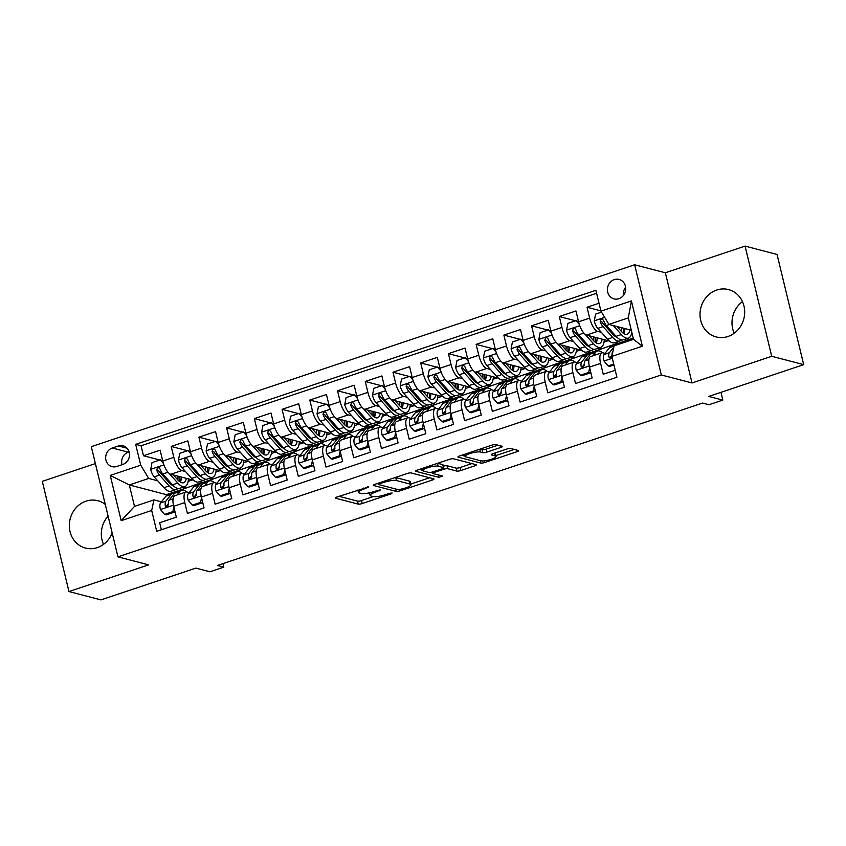 <?xml version="1.0" encoding="UTF-8"?>
<svg xmlns="http://www.w3.org/2000/svg" width="846" height="846" viewBox="0 0 846 846"><rect width="100%" height="100%" fill="white"/><g stroke="black" fill="none" stroke-linecap="round" stroke-linejoin="round"><path stroke-width="1.27" d="M368.782 486.884L337.089 496.972A3.077 0.666 166.4 0 0 335.344 498.03A3.077 0.666 166.4 0 0 335.619 498.209L358.228 504.11A3.077 0.666 166.4 0 0 362.204 503.529L391.116 493.853L392.142 492.985L389.35 493.387L385.617 494.646A9.856 2.115 166.4 0 1 372.885 496.507L371.003 496.02A9.856 2.115 166.4 0 1 370.136 495.418A9.856 2.115 166.4 0 1 375.687 492.055L380.457 489.94L373.932 491.6A9.856 2.115 166.4 0 1 361.21 493.461L359.328 492.975A9.856 2.115 166.4 0 1 358.45 492.372A9.856 2.115 166.4 0 1 364.013 489.009L368.782 486.884M716.731 290.03A24.471 22.186 -75.4 0 0 700.012 314.109A24.471 22.186 -75.4 0 0 716.171 336.93A24.471 22.186 -75.4 0 0 727.962 336.486A24.471 22.186 -75.4 0 0 744.692 312.407A24.471 22.186 -75.4 0 0 728.533 289.586A24.471 22.186 -75.4 0 0 716.731 290.03M734.212 333.229A24.471 22.186 104.6 0 1 742.46 301.641M105.264 504.396A24.471 22.186 -75.4 0 0 97.85 500.716A24.471 22.186 -75.4 0 0 86.049 501.16A24.471 22.186 -75.4 0 0 69.33 525.239A24.471 22.186 -75.4 0 0 85.488 548.071A24.471 22.186 -75.4 0 0 97.29 547.616A24.471 22.186 -75.4 0 0 112.169 532.969M103.54 544.359A24.471 22.186 104.6 0 1 108.098 516.113M614.27 279.635A10.036 9.105 -75.4 0 0 607.417 289.512A10.036 9.105 -75.4 0 0 614.048 298.881A10.036 9.105 -75.4 0 0 618.881 298.691A10.036 9.105 -75.4 0 0 625.744 288.814A10.036 9.105 -75.4 0 0 619.113 279.455A10.036 9.105 -75.4 0 0 614.27 279.635M625.638 287.185A10.036 9.105 -75.4 0 0 623.513 295.328M500.631 447.502A3.077 0.666 166.4 0 0 502.376 446.445A3.077 0.666 166.4 0 0 502.101 446.254L495.756 444.605A3.077 0.666 166.4 0 0 491.78 445.186L459.674 455.931A3.077 0.666 166.4 0 0 457.929 456.988A3.077 0.666 166.4 0 0 458.204 457.178L480.814 463.079A3.077 0.666 166.4 0 0 484.79 462.487L516.895 451.743A3.077 0.666 166.4 0 0 518.63 450.685A3.077 0.666 166.4 0 0 518.365 450.506L510.698 448.507A3.077 0.666 166.4 0 0 506.722 449.089L492.985 453.689A3.077 0.666 166.4 0 0 491.24 454.736A3.077 0.666 166.4 0 0 491.515 454.926L495.312 455.92A8.238 1.766 166.4 0 1 496.042 456.417A8.238 1.766 166.4 0 1 489.961 459.674A8.238 1.766 166.4 0 1 480.761 460.795L465.882 456.903A8.238 1.766 166.4 0 1 465.152 456.406A8.238 1.766 166.4 0 1 471.233 453.149A8.238 1.766 166.4 0 1 480.433 452.028L482.918 452.684A3.077 0.666 166.4 0 0 486.894 452.102L500.631 447.502L500.219 445.768M95.387 463.587L42.3 481.363L68.96 591.544L100.938 599.899L195.891 568.11L209.967 571.79L223.82 567.148L217.433 565.477L702.571 403.066L708.959 404.737L722.822 400.095L720.951 392.343M771.711 356.282L745.062 246.101L665.358 272.782L692.017 382.963L771.711 356.282L803.7 364.637L708.747 396.425L722.822 400.095M692.017 382.963L661.308 374.958L117.954 556.848L91.294 446.667L634.648 264.766L661.308 374.958M68.96 591.544L148.653 564.864L117.954 556.848M411.135 472.935A3.077 0.666 166.4 0 0 407.148 473.517L375.042 484.261A3.077 0.666 166.4 0 0 373.308 485.318A3.077 0.666 166.4 0 0 373.583 485.509L396.182 491.41A3.077 0.666 166.4 0 0 400.158 490.817L432.274 480.073A3.077 0.666 166.4 0 0 434.009 479.016A3.077 0.666 166.4 0 0 433.734 478.836L411.135 472.935M417.353 470.101L449.469 459.346A3.077 0.666 166.4 0 1 453.445 458.765L476.044 464.666A3.077 0.666 166.4 0 1 476.319 464.856A3.077 0.666 166.4 0 1 474.585 465.903L460.837 470.503A3.077 0.666 166.4 0 1 456.861 471.095L447.693 468.695A3.077 0.666 166.4 0 0 443.716 469.276L434.601 472.332A3.077 0.666 166.4 0 0 432.866 473.39A3.077 0.666 166.4 0 0 433.141 473.57L442.68 476.065L438.873 477.334L415.894 471.338A3.077 0.666 166.4 0 1 415.619 471.148A3.077 0.666 166.4 0 1 417.353 470.101M745.062 246.101L777.04 254.456L803.7 364.637M599.01 303.238L587.029 307.246L600.85 310.852M601.316 332.319L597.657 331.368A12.553 4.547 -108.5 0 1 589.662 318.117L578.569 321.829L575.946 310.958L559.312 316.531L575.65 320.793M573.588 341.604L569.94 340.652A12.553 4.547 -108.5 0 1 561.934 327.402L550.852 331.114L548.219 320.243L531.584 325.816L547.922 330.077M545.871 350.879L542.212 349.927A12.553 4.547 -108.5 0 1 534.217 336.676L523.124 340.388L520.502 329.528L503.867 335.09L520.205 339.352M518.143 360.163L514.495 359.212A12.553 4.547 -108.5 0 1 506.49 345.961L495.407 349.673L492.774 338.802L476.139 344.375L492.478 348.637M490.426 369.448L486.767 368.486A12.553 4.547 -108.5 0 1 478.773 355.246L467.679 358.958L465.057 348.087L448.422 353.649L464.761 357.921M462.699 378.722L459.05 377.771A12.553 4.547 -108.5 0 1 451.045 364.52L439.962 368.232L437.329 357.361L420.695 362.934L437.033 367.196M434.981 388.007L431.323 387.056A12.553 4.547 -108.5 0 1 423.328 373.805L412.235 377.517L409.612 366.646L392.978 372.219L409.316 376.481M407.254 397.282L403.605 396.33A12.553 4.547 -108.5 0 1 395.6 383.079L384.518 386.791L381.884 375.931L365.25 381.493L381.588 385.755M379.537 406.566L375.878 405.615A12.553 4.547 -108.5 0 1 367.883 392.364L356.79 396.076L354.167 385.205L337.533 390.778L353.871 395.04M351.809 415.841L348.161 414.889A12.553 4.547 -108.5 0 1 340.166 401.649L329.073 405.361L326.44 394.49L309.805 400.052L326.144 404.325M324.092 425.126L320.433 424.174A12.553 4.547 -108.5 0 1 312.438 410.923L301.345 414.635L298.723 403.764L282.088 409.337L298.427 413.599M296.364 434.41L292.716 433.448A12.553 4.547 -108.5 0 1 284.721 420.208L273.628 423.92L270.995 413.049L254.36 418.611L270.699 422.884M268.647 443.685L264.988 442.733A12.553 4.547 -108.5 0 1 256.994 429.482L245.9 433.194L243.278 422.334L226.643 427.896L242.982 432.158M240.92 452.97L237.271 452.018A12.553 4.547 -108.5 0 1 229.277 438.767L218.183 442.479L215.55 431.608L198.916 437.181L215.254 441.443M213.203 462.244L209.554 461.292A12.553 4.547 -108.5 0 1 201.549 448.052L190.456 451.764L187.833 440.893L171.199 446.455L173.832 457.326A12.553 4.547 71.5 0 0 181.827 470.577L185.475 471.529M187.537 450.728L171.199 446.455M161.385 529.755L159.683 522.743L176.317 517.17L173.694 506.31A12.553 4.547 71.5 0 1 174.826 495.745L185.909 492.034A12.553 4.547 71.5 0 0 184.777 502.598L187.41 513.459L204.045 507.896L201.411 497.025A12.553 4.547 71.5 0 1 202.543 486.461L213.636 482.749A12.553 4.547 -108.5 0 1 214.736 482.738L216.883 483.299M213.636 482.749A12.553 4.547 -108.5 0 0 212.505 493.313L215.127 504.184L231.762 498.611L229.129 487.74A12.553 4.547 71.5 0 1 230.271 477.176L241.353 473.464A12.553 4.547 -108.5 0 1 242.464 473.453L244.6 474.014M241.353 473.464A12.553 4.547 -108.5 0 0 240.222 484.028L242.855 494.899L259.489 489.337L256.856 478.466A12.553 4.547 71.5 0 1 257.988 467.901L269.081 464.19A12.553 4.547 -108.5 0 1 270.181 464.179L272.327 464.74M269.081 464.19A12.553 4.547 -108.5 0 0 267.949 474.754L270.572 485.625L287.206 480.052L284.573 469.181A12.553 4.547 71.5 0 1 285.715 458.617L296.798 454.905A12.553 4.547 -108.5 0 1 297.898 454.894L300.044 455.455M296.798 454.905A12.553 4.547 -108.5 0 0 295.666 465.469L298.3 476.34L314.934 470.767L312.301 459.907A12.553 4.547 71.5 0 1 313.432 449.342L324.526 445.631A12.553 4.547 -108.5 0 1 325.625 445.609L327.772 446.17M324.526 445.631A12.553 4.547 -108.5 0 0 323.394 456.195L326.017 467.055L342.651 461.493L340.018 450.622A12.553 4.547 71.5 0 1 341.16 440.057L352.243 436.346A12.553 4.547 -108.5 0 1 353.342 436.335L355.489 436.896M352.243 436.346A12.553 4.547 -108.5 0 0 351.111 446.91L353.744 457.781L370.379 452.208L367.746 441.337A12.553 4.547 71.5 0 1 368.877 430.783L379.97 427.061A12.553 4.547 -108.5 0 1 381.07 427.05L383.217 427.611M379.97 427.061A12.553 4.547 -108.5 0 0 378.839 437.625L381.461 448.496L398.096 442.934L395.463 432.063A12.553 4.547 71.5 0 1 396.605 421.498L407.687 417.787A12.553 4.547 -108.5 0 1 408.787 417.776L410.934 418.336M407.687 417.787A12.553 4.547 -108.5 0 0 406.556 428.351L409.189 439.222L425.824 433.649L423.19 422.778A12.553 4.547 71.5 0 1 424.322 412.214L435.415 408.502A12.553 4.547 -108.5 0 1 436.515 408.491L438.662 409.052M435.415 408.502A12.553 4.547 -108.5 0 0 434.273 419.066L436.906 429.937L453.541 424.364L450.907 413.504A12.553 4.547 71.5 0 1 452.05 402.939L463.132 399.227A12.553 4.547 -108.5 0 1 464.232 399.206L466.379 399.767M463.132 399.227A12.553 4.547 -108.5 0 0 462.001 409.792L464.634 420.652L481.268 415.09L478.635 404.219A12.553 4.547 71.5 0 1 479.767 393.654L490.86 389.943A12.553 4.547 -108.5 0 1 491.96 389.932L494.106 390.492M490.86 389.943A12.553 4.547 -108.5 0 0 489.718 400.507L492.351 411.378L508.985 405.805L506.352 394.934A12.553 4.547 71.5 0 1 507.494 384.38L518.577 380.668A12.553 4.547 -108.5 0 1 519.677 380.647L521.823 381.208M518.577 380.668A12.553 4.547 -108.5 0 0 517.445 391.222L520.079 402.093L536.713 396.531L534.08 385.66A12.553 4.547 71.5 0 1 535.211 375.095L546.305 371.383A12.553 4.547 -108.5 0 1 547.404 371.373L549.551 371.933M546.305 371.383A12.553 4.547 -108.5 0 0 545.162 381.948L547.796 392.819L564.43 387.246L561.797 376.375A12.553 4.547 71.5 0 1 562.939 365.81L574.022 362.099A12.553 4.547 -108.5 0 1 575.121 362.088L577.268 362.648M574.022 362.099A12.553 4.547 -108.5 0 0 572.89 372.663L575.523 383.534L592.147 377.972L589.525 367.101A12.553 4.547 71.5 0 1 590.656 356.536L601.749 352.824A12.553 4.547 -108.5 0 1 602.849 352.814L604.996 353.364M578.569 321.829A12.553 4.547 71.5 0 0 586.574 335.079L609.353 341.023M615.179 342.545L618.299 343.36L633.199 338.051M614.217 335.693L615.613 336.052M626.273 338.834L629.392 339.648M550.852 331.114A12.553 4.547 71.5 0 0 558.846 344.364L581.636 350.307M587.462 351.83L590.582 352.645L617.76 343.222M586.49 344.967L587.885 345.337M598.545 348.118L601.665 348.933M523.124 340.388A12.553 4.547 71.5 0 0 531.129 353.639L553.908 359.592M559.735 361.105L562.854 361.919L590.043 352.507M558.772 354.252L560.168 354.611M570.828 357.393L573.948 358.207M495.407 349.673A12.553 4.547 71.5 0 0 503.402 362.923L526.191 368.867M532.018 370.389L535.137 371.204L562.315 361.781M531.045 363.526L532.441 363.896M543.1 366.678L546.22 367.492M467.679 358.958A12.553 4.547 71.5 0 0 475.685 372.198L498.463 378.151M504.29 379.674L507.41 380.489L534.598 371.066M503.328 372.811L504.724 373.171M515.383 375.962L518.503 376.777M439.962 368.232A12.553 4.547 71.5 0 0 447.957 381.483L470.746 387.426M476.573 388.949L479.693 389.763L506.87 380.34M475.6 382.096L476.996 382.455M487.656 385.237L490.775 386.051M412.235 377.517A12.553 4.547 71.5 0 0 420.24 390.767L443.018 396.711M448.845 398.233L451.965 399.048L479.153 389.625M447.883 391.37L449.279 391.74M459.938 394.522L463.058 395.336M384.518 386.791A12.553 4.547 71.5 0 0 392.512 400.042L415.301 405.995M421.128 407.508L424.248 408.322L451.426 398.9M420.155 400.655L421.551 401.015M432.211 403.796L435.33 404.61M356.79 396.076A12.553 4.547 71.5 0 0 364.795 409.327L387.574 415.27M393.401 416.792L396.52 417.607L423.709 408.184M392.438 409.929L393.834 410.299M404.494 413.081L407.613 413.895M329.073 405.361A12.553 4.547 71.5 0 0 337.068 418.601L359.857 424.555M365.684 426.077L368.803 426.892L395.981 417.469M364.711 419.214L366.117 419.574M376.766 422.365L379.886 423.18M301.345 414.635A12.553 4.547 71.5 0 0 309.35 427.886L332.129 433.829M337.956 435.352L341.075 436.166L368.264 426.744M336.994 428.488L338.389 428.859M349.049 431.64L352.169 432.454M273.628 423.92A12.553 4.547 71.5 0 0 281.623 437.171L304.412 443.114M310.239 444.636L313.358 445.451L340.536 436.028M309.266 437.773L310.672 438.143M321.321 440.925L324.441 441.739M245.9 433.194A12.553 4.547 71.5 0 0 253.906 446.445L276.684 452.399M282.511 453.911L285.631 454.725L312.819 445.303M281.549 447.058L282.945 447.418M293.604 450.199L296.724 451.013M218.183 442.479A12.553 4.547 71.5 0 0 226.178 455.73L248.967 461.673M254.794 463.196L257.914 464.01L285.091 454.588M253.821 456.332L255.228 456.703M265.877 459.484L268.996 460.298M190.456 451.764A12.553 4.547 71.5 0 0 198.461 465.004L221.24 470.958M227.066 472.48L230.186 473.295L257.374 463.872M226.104 465.617L227.5 465.977M238.16 468.758L241.279 469.583M116.759 466.474L122.86 464.422A9.729 8.82 -75.4 0 0 129.512 454.862A9.729 8.82 -75.4 0 0 123.082 445.789A9.729 8.82 -75.4 0 0 118.398 445.969L112.296 448.01A9.729 8.82 -75.4 0 0 105.655 457.57A9.729 8.82 -75.4 0 0 112.074 466.643A9.729 8.82 -75.4 0 0 116.759 466.474M600.924 311.148L631.412 300.943L642.368 346.204L611.87 356.409L614.111 345.834L633.517 339.341L628.324 317.895L608.919 324.399L600.924 311.148L595.88 290.305L135.688 444.362L140.732 465.205L148.727 478.455L157.758 480.814M611.87 356.409L616.914 377.263L156.721 531.32L151.688 510.466L121.19 520.681L110.234 475.41L140.732 465.205M198.376 474.892L199.783 475.262M210.432 478.043L213.552 478.857L202.469 482.569L199.349 481.755M596.589 293.266L141.06 445.757L143.471 455.74L160.106 450.167L162.739 461.038A12.553 4.547 71.5 0 0 170.733 474.289L193.523 480.232M189.155 492.573L187.019 492.012A12.553 4.547 71.5 0 0 185.909 492.034M601.749 352.824A12.553 4.547 -108.5 0 0 600.607 363.389L603.24 374.249L615.222 370.241M201.549 448.052L198.916 437.181M229.277 438.767L226.643 427.896M256.994 429.482L254.36 418.611M284.721 420.208L282.088 409.337M312.438 410.923L309.805 400.052M340.166 401.649L337.533 390.778M367.883 392.364L365.25 381.493M395.6 383.079L392.978 372.219M423.328 373.805L420.695 362.934M451.045 364.52L448.422 353.649M478.773 355.246L476.139 344.375M506.49 345.961L503.867 335.09M534.217 336.676L531.584 325.816M561.934 327.402L559.312 316.531M589.662 318.117L587.029 307.246M608.919 324.399L631.306 330.236M170.659 484.176L172.055 484.547M182.715 487.328L185.834 488.142L166.429 494.635L129.322 484.948L134.514 506.394L153.919 499.891L151.688 510.466M148.727 478.455L129.322 484.948L110.234 475.41M161.438 501.858L153.919 499.891M665.358 272.782L634.648 264.766M223.82 567.148L222.974 563.616M166.429 494.635L166.62 495.439M213.552 478.857L229.647 473.147M185.834 488.142L201.93 482.432M188.161 481.321L192.328 479.925M185.76 487.846L183.18 487.169M159.809 460.002L143.471 455.74M141.06 445.757L135.688 444.362M215.889 472.036L220.055 470.64M213.488 478.561L210.908 477.884M241.205 469.276L238.625 468.61M243.606 462.762L247.772 461.366M268.933 460.002L266.353 459.325M271.333 453.477L275.5 452.081M296.65 450.717L294.07 450.04M299.05 444.203L303.217 442.807M324.378 441.443L321.797 440.766M326.778 434.918L330.945 433.522M352.095 432.158L349.514 431.481M354.495 425.633L358.662 424.237M379.822 422.873L377.242 422.207M382.223 416.359L386.389 414.963M407.539 413.599L404.959 412.922M409.94 407.074L414.106 405.678M435.267 404.314L432.687 403.648M437.668 397.8L441.834 396.404M462.984 395.04L460.404 394.363M465.385 388.515L469.551 387.119M490.701 385.755L488.131 385.078M493.112 379.23L497.279 377.834M518.429 376.47L515.849 375.804M520.829 369.956L524.996 368.56M546.146 367.196L543.566 366.519M548.557 360.671L552.724 359.275M573.874 357.911L571.293 357.245M576.274 351.397L580.441 350.001M601.591 348.637L599.01 347.96M603.991 342.112L608.168 340.716M629.318 339.352L626.738 338.675M134.514 506.394L121.19 520.681M631.412 300.943L628.324 317.895M642.368 346.204L633.517 339.341M129.11 451.901L128.285 452.176A9.729 8.82 -75.4 0 0 122.036 464.708M339.045 496.316L357.498 501.139A3.077 0.666 166.4 0 0 361.485 500.557L373.298 496.591M410.754 484.06L429.588 477.747M377.009 483.605L378.469 483.986M379.791 483.722L378.765 484.589L398.614 489.771L405.34 488.036A9.856 2.115 166.4 0 0 410.902 484.673A9.856 2.115 166.4 0 0 410.035 484.081L396.467 480.539A9.856 2.115 166.4 0 0 383.746 482.4L379.791 483.722L379.558 482.749M410.902 484.673L410.183 481.691A9.856 2.115 166.4 0 0 409.305 481.099L410.035 484.081M395.336 477.472A9.856 2.115 166.4 0 1 395.748 477.556L409.305 481.099M471.899 463.587L460.118 467.531L460.837 470.503M443.315 466.199A3.077 0.666 166.4 0 1 446.974 465.723L456.142 468.113A3.077 0.666 166.4 0 0 460.118 467.531M432.761 472.956L430.667 472.406M422.841 470.365L419.32 469.445M438.186 466.209A8.238 1.766 166.4 0 0 428.985 467.33A8.238 1.766 166.4 0 0 422.894 470.588A8.238 1.766 166.4 0 0 423.624 471.085L428.869 472.459A3.077 0.666 166.4 0 0 432.845 471.878L441.961 468.821A3.077 0.666 166.4 0 0 443.695 467.775A3.077 0.666 166.4 0 0 443.431 467.584L438.186 466.209L437.498 463.354M443.695 467.775L442.976 464.792A3.077 0.666 166.4 0 0 442.712 464.602L443.431 467.584M437.689 463.291L442.712 464.602M479.999 449.131L482.199 449.702A3.077 0.666 166.4 0 0 486.175 449.12L497.956 445.176M496.042 456.417L495.322 453.435A8.238 1.766 166.4 0 0 494.91 453.044M495.841 455.571L514.22 449.416M461.63 455.275L465.099 456.184M163.437 463.513L160.349 459.822L152.026 462.603L150.704 469.488A8.312 3.014 71.5 0 0 154.236 476.88L163.923 487.687A23.995 8.703 71.5 0 0 171.019 491.24L176.285 489.474A23.995 8.703 71.5 0 0 177.787 488.449M171.865 485.044A19.923 7.223 71.5 0 0 172.119 484.367M169.115 473.369L177.787 483.045A23.995 8.703 71.5 0 0 184.872 486.598A23.995 8.703 71.5 0 0 188.447 478.91M173.388 474.976L177.702 479.788A19.923 7.223 71.5 0 0 183.582 482.728A19.923 7.223 71.5 0 0 186.31 478.35M160.349 459.822L162.77 461.165M184.872 486.598L179.606 488.364A23.995 8.703 -108.5 0 1 172.521 484.811L162.834 474.003A8.312 3.014 -108.5 0 1 159.989 468.896L159.249 467.87L157.578 467.69L156.669 470.006A8.312 3.014 71.5 0 0 159.503 475.114L169.189 485.932A23.995 8.703 71.5 0 0 176.285 489.474M179.849 481.765A23.995 8.703 71.5 0 0 179.722 476.636M177.935 476.171A19.923 7.223 -108.5 0 1 177.893 479.999M173.314 485.646A19.923 7.223 -108.5 0 1 169.105 482.664L159.418 471.857A4.23 1.533 -108.5 0 1 158.509 470.482L156.669 470.006M180.462 482.167A19.923 7.223 71.5 0 0 181.308 477.049M177.047 494.995L179.828 491.473A23.995 8.703 -108.5 0 1 181.53 490.225A23.995 8.703 -108.5 0 1 186.765 491.97M164.568 514.421L166.228 514.854L174.54 512.073L172.88 511.64L164.568 514.421L160.349 509.398A8.312 3.014 -108.5 0 1 160.55 502.979L165.964 496.116A23.995 8.703 -108.5 0 1 167.667 494.868L172.933 493.102A23.995 8.703 71.5 0 0 171.23 494.35L165.816 501.223A8.312 3.014 71.5 0 0 165.234 505.443L165.753 506.405L167.36 506.564L168.566 504.332A8.312 3.014 -108.5 0 1 169.147 500.102L174.562 493.239A23.995 8.703 -108.5 0 1 176.264 491.981L181.53 490.225M172.88 511.64L173.811 506.817M174.784 510.836L174.54 512.073M174.752 493.007A23.995 8.703 71.5 0 0 172.933 493.102M165.234 505.443L167.074 505.919A4.23 1.533 -108.5 0 1 167.402 504.872L168.491 503.486M191.164 454.239L188.066 450.548L179.754 453.329L178.421 460.213A8.312 3.014 71.5 0 0 181.953 467.605L191.651 478.413A23.995 8.703 71.5 0 0 198.736 481.956L204.002 480.2A23.995 8.703 71.5 0 0 205.515 479.174M199.593 475.759A19.923 7.223 71.5 0 0 199.836 475.082M196.832 464.094L205.515 473.771A23.995 8.703 71.5 0 0 212.6 477.324A23.995 8.703 71.5 0 0 216.164 469.625M201.115 465.702L205.419 470.503A19.923 7.223 71.5 0 0 211.31 473.453A19.923 7.223 71.5 0 0 214.027 469.075M188.066 450.548L190.487 451.88M212.6 477.324L207.333 479.079A23.995 8.703 -108.5 0 1 200.238 475.537L190.551 464.729A8.312 3.014 -108.5 0 1 187.717 459.611L186.437 458.321L185.295 458.405L184.386 460.721A8.312 3.014 71.5 0 0 187.23 465.839L196.917 476.647A23.995 8.703 71.5 0 0 204.002 480.2M207.577 472.48A23.995 8.703 71.5 0 0 207.439 467.352M205.663 466.886A19.923 7.223 -108.5 0 1 205.61 470.714M201.031 476.372A19.923 7.223 -108.5 0 1 196.822 473.379L187.135 462.572A4.23 1.533 -108.5 0 1 186.226 461.207L184.386 460.721M208.19 472.882A19.923 7.223 71.5 0 0 209.036 467.764M218.881 444.954L215.793 441.263L207.471 444.044L206.138 450.929A8.312 3.014 71.5 0 0 209.681 458.321L219.368 469.128A23.995 8.703 71.5 0 0 226.464 472.681L231.73 470.915A23.995 8.703 71.5 0 0 233.232 469.89M227.31 466.474A19.923 7.223 71.5 0 0 227.563 465.797M224.56 454.81L233.232 464.486A23.995 8.703 71.5 0 0 240.317 468.039A23.995 8.703 71.5 0 0 243.891 460.351M228.832 456.417L233.147 461.229A19.923 7.223 71.5 0 0 239.027 464.168A19.923 7.223 71.5 0 0 241.755 459.79M215.793 441.263L218.215 442.606M240.317 468.039L235.051 469.805A23.995 8.703 -108.5 0 1 227.965 466.252L218.279 455.444A8.312 3.014 -108.5 0 1 215.434 450.326L214.694 449.311L213.023 449.131L212.113 451.447A8.312 3.014 71.5 0 0 214.947 456.554L224.634 467.362A23.995 8.703 71.5 0 0 231.73 470.915M235.294 463.206A23.995 8.703 71.5 0 0 235.167 458.067M233.38 457.601A19.923 7.223 -108.5 0 1 233.327 461.43M228.758 467.087A19.923 7.223 -108.5 0 1 224.55 464.105L214.863 453.297A4.23 1.533 -108.5 0 1 213.953 451.923L212.113 451.447M235.907 463.597A19.923 7.223 71.5 0 0 236.753 458.49M246.609 435.669L243.511 431.978L235.199 434.77L233.866 441.654A8.312 3.014 71.5 0 0 237.398 449.036L247.095 459.843A23.995 8.703 71.5 0 0 254.181 463.397L259.447 461.63A23.995 8.703 71.5 0 0 260.959 460.615M255.037 457.2A19.923 7.223 71.5 0 0 255.281 456.523M252.277 445.535L260.959 455.211A23.995 8.703 71.5 0 0 268.045 458.754A23.995 8.703 71.5 0 0 271.608 451.066M256.56 447.143L260.864 451.944A19.923 7.223 71.5 0 0 266.754 454.894A19.923 7.223 71.5 0 0 269.472 450.516M243.511 431.978L245.932 433.321M268.045 458.754L262.778 460.52A23.995 8.703 -108.5 0 1 255.682 456.967L245.996 446.159A8.312 3.014 -108.5 0 1 243.162 441.052L241.882 439.761L240.74 439.846L239.83 442.162A8.312 3.014 71.5 0 0 242.675 447.28L252.362 458.088A23.995 8.703 71.5 0 0 259.447 461.63M263.021 453.921A23.995 8.703 71.5 0 0 262.884 448.792M261.107 448.327A19.923 7.223 -108.5 0 1 261.054 452.155M256.475 457.802A19.923 7.223 -108.5 0 1 252.267 454.82L242.58 444.013A4.23 1.533 -108.5 0 1 241.67 442.638L239.83 442.162M263.635 454.323A19.923 7.223 71.5 0 0 264.481 449.205M274.326 426.395L271.238 422.704L262.916 425.485L261.583 432.369A8.312 3.014 71.5 0 0 265.126 439.761L274.813 450.569A23.995 8.703 71.5 0 0 281.908 454.122L287.175 452.356A23.995 8.703 71.5 0 0 288.676 451.33M282.754 447.915A19.923 7.223 71.5 0 0 283.008 447.238M280.005 436.25L288.676 445.927A23.995 8.703 71.5 0 0 295.762 449.48A23.995 8.703 71.5 0 0 299.336 441.792M284.277 437.858L288.581 442.659A19.923 7.223 71.5 0 0 294.471 445.609A19.923 7.223 71.5 0 0 297.2 441.231M271.238 422.704L273.66 424.047M295.762 449.48L290.495 451.246A23.995 8.703 -108.5 0 1 283.41 447.693L273.723 436.885A8.312 3.014 -108.5 0 1 270.879 431.767L269.599 430.477L268.468 430.572L267.558 432.877A8.312 3.014 71.5 0 0 270.392 437.995L280.079 448.803A23.995 8.703 71.5 0 0 287.175 452.356M290.738 444.647A23.995 8.703 71.5 0 0 290.612 439.508M288.824 439.042A19.923 7.223 -108.5 0 1 288.772 442.87M284.203 448.528A19.923 7.223 -108.5 0 1 279.994 445.546L270.308 434.728A4.23 1.533 -108.5 0 1 269.398 433.364L267.558 432.877M291.352 445.038A19.923 7.223 71.5 0 0 292.198 439.931M204.774 485.72L207.545 482.199A23.995 8.703 -108.5 0 1 209.248 480.94A23.995 8.703 -108.5 0 1 214.493 482.685M192.285 505.147L193.956 505.58L202.268 502.799L200.608 502.365L192.285 505.147L188.076 500.113A8.312 3.014 -108.5 0 1 188.277 493.704L193.692 486.841A23.995 8.703 -108.5 0 1 195.394 485.583L200.661 483.817A23.995 8.703 71.5 0 0 198.958 485.075L193.544 491.938A8.312 3.014 71.5 0 0 192.962 496.158L193.48 497.12L195.077 497.279L196.283 495.047A8.312 3.014 -108.5 0 1 196.864 490.828L202.279 483.965A23.995 8.703 -108.5 0 1 203.981 482.706L209.248 480.94M200.608 502.365L201.538 497.543M202.511 501.551L202.268 502.799M202.48 483.732A23.995 8.703 71.5 0 0 200.661 483.817M192.962 496.158L194.802 496.644A4.23 1.533 -108.5 0 1 195.119 495.597L196.219 494.201M232.491 476.435L235.273 472.914A23.995 8.703 -108.5 0 1 236.975 471.666A23.995 8.703 -108.5 0 1 242.21 473.4M220.013 495.862L221.673 496.295L229.985 493.514L228.325 493.081L220.013 495.862L215.793 490.839A8.312 3.014 -108.5 0 1 215.994 484.42L221.409 477.556A23.995 8.703 -108.5 0 1 223.111 476.298L228.378 474.543A23.995 8.703 71.5 0 0 226.675 475.79L221.261 482.654A8.312 3.014 71.5 0 0 220.679 486.884L221.197 487.846L222.805 488.005L224.01 485.763A8.312 3.014 -108.5 0 1 224.592 481.543L230.006 474.68A23.995 8.703 -108.5 0 1 231.709 473.422L236.975 471.666M228.325 493.081L229.255 488.258M230.228 492.277L229.985 493.514M230.197 474.447A23.995 8.703 71.5 0 0 228.378 474.543M220.679 486.884L222.519 487.359A4.23 1.533 -108.5 0 1 222.847 486.313L223.936 484.927M260.219 467.151L262.99 463.64A23.995 8.703 -108.5 0 1 264.692 462.381A23.995 8.703 -108.5 0 1 269.937 464.126M247.73 486.587L249.401 487.021L257.713 484.229L256.052 483.796L247.73 486.587L243.521 481.554A8.312 3.014 -108.5 0 1 243.722 475.145L249.136 468.272A23.995 8.703 -108.5 0 1 250.828 467.024L256.105 465.258A23.995 8.703 71.5 0 0 254.403 466.516L248.988 473.379A8.312 3.014 71.5 0 0 248.407 477.599L248.925 478.561L250.522 478.72L251.727 476.488A8.312 3.014 -108.5 0 1 252.309 472.269L257.723 465.395A23.995 8.703 -108.5 0 1 259.426 464.147L264.692 462.381M256.052 483.796L256.983 478.984M257.956 482.992L257.713 484.229M257.924 465.163A23.995 8.703 71.5 0 0 256.105 465.258M248.407 477.599L250.247 478.085A4.23 1.533 -108.5 0 1 250.564 477.028L251.664 475.642M287.936 457.876L290.717 454.355A23.995 8.703 -108.5 0 1 292.42 453.096A23.995 8.703 -108.5 0 1 297.655 454.841M275.458 477.303L277.118 477.736L285.43 474.955L283.77 474.521L275.458 477.303L271.238 472.28A8.312 3.014 -108.5 0 1 271.439 465.86L276.854 458.997A23.995 8.703 -108.5 0 1 278.556 457.739L283.822 455.973A23.995 8.703 71.5 0 0 282.12 457.231L276.705 464.094A8.312 3.014 71.5 0 0 276.124 468.324L276.642 469.287L278.249 469.445L279.455 467.204A8.312 3.014 -108.5 0 1 280.037 462.984L285.451 456.121A23.995 8.703 -108.5 0 1 287.154 454.862L292.42 453.096M283.77 474.521L284.7 469.699M285.673 473.718L285.43 474.955M285.641 455.888A23.995 8.703 71.5 0 0 283.822 455.973M276.124 468.324L277.964 468.8A4.23 1.533 -108.5 0 1 278.292 467.753L279.381 466.368M302.054 417.11L298.955 413.419L290.643 416.211L289.311 423.085A8.312 3.014 71.5 0 0 292.843 430.477L302.54 441.284A23.995 8.703 71.5 0 0 309.625 444.837L314.892 443.071A23.995 8.703 71.5 0 0 316.404 442.046M310.482 438.64A19.923 7.223 71.5 0 0 310.725 437.964M307.722 426.966L316.393 436.652A23.995 8.703 71.5 0 0 323.489 440.195A23.995 8.703 71.5 0 0 327.053 432.507M312.005 428.573L316.309 433.385A19.923 7.223 71.5 0 0 322.189 436.335A19.923 7.223 71.5 0 0 324.917 431.946M298.955 413.419L301.377 414.762M323.489 440.195L318.223 441.961A23.995 8.703 -108.5 0 1 311.127 438.408L301.44 427.6A8.312 3.014 -108.5 0 1 298.606 422.492L297.327 421.202L296.185 421.287L295.275 423.603A8.312 3.014 71.5 0 0 298.109 428.721L307.807 439.529A23.995 8.703 71.5 0 0 314.892 443.071M318.466 435.362A23.995 8.703 71.5 0 0 318.329 430.233M316.552 429.768A19.923 7.223 -108.5 0 1 316.499 433.596M311.92 439.243A19.923 7.223 -108.5 0 1 307.711 436.261L298.025 425.453A4.23 1.533 -108.5 0 1 297.115 424.079L295.275 423.603M319.079 435.764A19.923 7.223 71.5 0 0 319.925 430.646M315.664 448.592L318.434 445.07A23.995 8.703 -108.5 0 1 320.137 443.822A23.995 8.703 -108.5 0 1 325.382 445.567M303.175 468.018L304.835 468.451L313.157 465.67L311.497 465.237L303.175 468.018L298.966 462.995A8.312 3.014 -108.5 0 1 299.167 456.576L304.581 449.712A23.995 8.703 -108.5 0 1 306.273 448.465L311.55 446.699A23.995 8.703 71.5 0 0 309.848 447.946L304.433 454.82A8.312 3.014 71.5 0 0 303.851 459.04L304.37 460.002L305.966 460.161L307.172 457.929A8.312 3.014 -108.5 0 1 307.754 453.699L313.168 446.836A23.995 8.703 -108.5 0 1 314.871 445.578L320.137 443.822M311.497 465.237L312.428 460.414M313.401 464.433L313.157 465.67M313.369 446.603A23.995 8.703 71.5 0 0 311.55 446.699M303.851 459.04L305.692 459.515A4.23 1.533 -108.5 0 1 306.009 458.469L307.109 457.083M329.771 407.835L326.683 404.145L318.36 406.926L317.028 413.81A8.312 3.014 71.5 0 0 320.571 421.202L330.257 432.01A23.995 8.703 71.5 0 0 337.353 435.553L342.619 433.797A23.995 8.703 71.5 0 0 344.121 432.771M338.199 429.356A19.923 7.223 71.5 0 0 338.453 428.679M335.45 417.691L344.121 427.367A23.995 8.703 71.5 0 0 351.206 430.921A23.995 8.703 71.5 0 0 354.781 423.222M339.722 419.299L344.026 424.1A19.923 7.223 71.5 0 0 349.916 427.05A19.923 7.223 71.5 0 0 352.645 422.672M326.683 404.145L329.105 405.477M351.206 430.921L345.94 432.676A23.995 8.703 -108.5 0 1 338.855 429.134L329.168 418.326A8.312 3.014 -108.5 0 1 326.323 413.208L325.573 412.182L323.912 412.002L323.003 414.318A8.312 3.014 71.5 0 0 325.837 419.436L335.524 430.244A23.995 8.703 71.5 0 0 342.619 433.797M346.183 426.077A23.995 8.703 71.5 0 0 346.056 420.948M344.269 420.483A19.923 7.223 -108.5 0 1 344.216 424.311M339.648 429.969A19.923 7.223 -108.5 0 1 335.439 426.976L325.742 416.169A4.23 1.533 -108.5 0 1 324.843 414.804L323.003 414.318M346.797 426.479A19.923 7.223 71.5 0 0 347.643 421.361M343.381 439.317L346.162 435.796A23.995 8.703 -108.5 0 1 347.865 434.537A23.995 8.703 -108.5 0 1 353.099 436.282M330.902 458.744L332.563 459.177L340.875 456.396L339.214 455.962L330.902 458.744L326.683 453.71A8.312 3.014 -108.5 0 1 326.884 447.301L332.298 440.438A23.995 8.703 -108.5 0 1 334.001 439.18L339.267 437.414A23.995 8.703 71.5 0 0 337.565 438.672L332.15 445.535A8.312 3.014 71.5 0 0 331.569 449.755L332.087 450.717L333.694 450.886L334.9 448.644A8.312 3.014 -108.5 0 1 335.481 444.425L340.896 437.562A23.995 8.703 -108.5 0 1 342.598 436.303L347.865 434.537M339.214 455.962L340.145 451.14M341.118 455.148L340.875 456.396M341.086 437.329A23.995 8.703 71.5 0 0 339.267 437.414M331.569 449.755L333.409 450.241A4.23 1.533 -108.5 0 1 333.736 449.194L334.826 447.798M357.498 398.551L354.4 394.86L346.088 397.641L344.756 404.525A8.312 3.014 71.5 0 0 348.288 411.917L357.985 422.725A23.995 8.703 71.5 0 0 365.07 426.278L370.337 424.512A23.995 8.703 71.5 0 0 371.849 423.486M365.927 420.081A19.923 7.223 71.5 0 0 366.17 419.394M363.167 408.407L371.838 418.083A23.995 8.703 71.5 0 0 378.934 421.636A23.995 8.703 71.5 0 0 382.498 413.948M367.439 410.014L371.754 414.826A19.923 7.223 71.5 0 0 377.633 417.765A19.923 7.223 71.5 0 0 380.362 413.387M354.4 394.86L356.822 396.203M378.934 421.636L373.668 423.402A23.995 8.703 -108.5 0 1 366.572 419.849L356.885 409.041A8.312 3.014 -108.5 0 1 354.051 403.923L352.771 402.643L351.629 402.728L350.72 405.044A8.312 3.014 71.5 0 0 353.554 410.151L363.251 420.959A23.995 8.703 71.5 0 0 370.337 424.512M373.911 416.803A23.995 8.703 71.5 0 0 373.773 411.674M371.997 411.198A19.923 7.223 -108.5 0 1 371.944 415.026M367.365 420.684A19.923 7.223 -108.5 0 1 363.156 417.702L353.469 406.894A4.23 1.533 -108.5 0 1 352.56 405.52L350.72 405.044M374.514 417.194A19.923 7.223 71.5 0 0 375.37 412.087M371.108 430.032L373.879 426.511A23.995 8.703 -108.5 0 1 375.582 425.263A23.995 8.703 -108.5 0 1 380.827 426.997M358.619 449.459L360.28 449.892L368.602 447.111L366.942 446.677L358.619 449.459L354.411 444.436A8.312 3.014 -108.5 0 1 354.601 438.017L360.026 431.153A23.995 8.703 -108.5 0 1 361.718 429.895L366.995 428.139A23.995 8.703 71.5 0 0 365.292 429.387L359.878 436.25A8.312 3.014 71.5 0 0 359.296 440.48L359.814 441.443L361.411 441.601L362.617 439.36A8.312 3.014 -108.5 0 1 363.198 435.14L368.613 428.277A23.995 8.703 -108.5 0 1 370.315 427.019L375.582 425.263M366.942 446.677L367.873 441.855M368.845 445.874L368.602 447.111M368.814 428.044A23.995 8.703 71.5 0 0 366.995 428.139M359.296 440.48L361.136 440.956A4.23 1.533 -108.5 0 1 361.454 439.909L362.553 438.524M385.216 389.276L382.128 385.575L373.805 388.367L372.473 395.251A8.312 3.014 71.5 0 0 376.015 402.633L385.702 413.451A23.995 8.703 71.5 0 0 392.798 416.993L398.064 415.227A23.995 8.703 71.5 0 0 399.566 414.212M393.644 410.796A19.923 7.223 71.5 0 0 393.898 410.12M390.894 399.132L399.566 408.808A23.995 8.703 71.5 0 0 406.651 412.351A23.995 8.703 71.5 0 0 410.225 404.663M395.167 400.74L399.471 405.541A19.923 7.223 71.5 0 0 405.361 408.491A19.923 7.223 71.5 0 0 408.089 404.113M382.128 385.575L384.549 386.918M406.651 412.351L401.385 414.117A23.995 8.703 -108.5 0 1 394.299 410.564L384.613 399.756A8.312 3.014 -108.5 0 1 381.768 394.648L381.017 393.623L379.357 393.443L378.437 395.759A8.312 3.014 71.5 0 0 381.282 400.877L390.968 411.685A23.995 8.703 71.5 0 0 398.064 415.227M401.628 407.518A23.995 8.703 71.5 0 0 401.501 402.389M399.714 401.924A19.923 7.223 -108.5 0 1 399.661 405.752M395.093 411.399A19.923 7.223 -108.5 0 1 390.884 408.417L381.186 397.609A4.23 1.533 -108.5 0 1 380.288 396.245L378.437 395.759M402.241 407.92A19.923 7.223 71.5 0 0 403.087 402.802M398.826 420.748L401.607 417.237A23.995 8.703 -108.5 0 1 403.309 415.978A23.995 8.703 -108.5 0 1 408.544 417.723M386.347 440.184L388.007 440.618L396.319 437.826L394.659 437.393L386.347 440.184L382.128 435.151A8.312 3.014 -108.5 0 1 382.329 428.742L387.743 421.868A23.995 8.703 -108.5 0 1 389.446 420.621L394.712 418.855A23.995 8.703 71.5 0 0 393.009 420.113L387.595 426.976A8.312 3.014 71.5 0 0 387.013 431.196L387.531 432.158L389.139 432.317L390.344 430.085A8.312 3.014 -108.5 0 1 390.926 425.866L396.34 418.992A23.995 8.703 -108.5 0 1 398.043 417.744L403.309 415.978M394.659 437.393L395.59 432.581M396.563 436.589L396.319 437.826M396.531 418.77A23.995 8.703 71.5 0 0 394.712 418.855M387.013 431.196L388.853 431.682A4.23 1.533 -108.5 0 1 389.181 430.625L390.27 429.239M412.943 379.991L409.845 376.301L401.533 379.082L400.2 385.966A8.312 3.014 71.5 0 0 403.732 393.358L413.43 404.166A23.995 8.703 71.5 0 0 420.515 407.719L425.781 405.953A23.995 8.703 71.5 0 0 427.293 404.927M421.371 401.512A19.923 7.223 71.5 0 0 421.615 400.835M418.611 389.847L427.283 399.524A23.995 8.703 71.5 0 0 434.379 403.077A23.995 8.703 71.5 0 0 437.942 395.389M422.884 391.455L427.198 396.256A19.923 7.223 71.5 0 0 433.078 399.206A19.923 7.223 71.5 0 0 435.806 394.828M409.845 376.301L412.266 377.644M434.379 403.077L429.112 404.843A23.995 8.703 -108.5 0 1 422.017 401.29L412.33 390.482A8.312 3.014 -108.5 0 1 409.496 385.364L408.216 384.073L407.074 384.169L406.165 386.474A8.312 3.014 71.5 0 0 408.999 391.592L418.696 402.4A23.995 8.703 71.5 0 0 425.781 405.953M429.356 398.244A23.995 8.703 71.5 0 0 429.218 393.104M427.442 392.639A19.923 7.223 -108.5 0 1 427.389 396.467M422.81 402.125A19.923 7.223 -108.5 0 1 418.601 399.143L408.914 388.325A4.23 1.533 -108.5 0 1 408.005 386.96L406.165 386.474M429.958 398.635A19.923 7.223 71.5 0 0 430.815 393.527M426.553 411.473L429.324 407.952A23.995 8.703 -108.5 0 1 431.026 406.693A23.995 8.703 -108.5 0 1 436.272 408.438M414.064 430.9L415.724 431.333L424.047 428.552L422.387 428.118L414.064 430.9L409.855 425.876A8.312 3.014 -108.5 0 1 410.046 419.457L415.46 412.594A23.995 8.703 -108.5 0 1 417.163 411.336L422.429 409.57A23.995 8.703 71.5 0 0 420.737 410.828L415.323 417.691A8.312 3.014 71.5 0 0 414.741 421.921L415.259 422.884L416.856 423.042L418.061 420.8A8.312 3.014 -108.5 0 1 418.643 416.581L424.058 409.718A23.995 8.703 -108.5 0 1 425.76 408.459L431.026 406.693M422.387 428.118L423.317 423.296M424.29 427.315L424.047 428.552M424.258 409.485A23.995 8.703 71.5 0 0 422.429 409.57M414.741 421.921L416.581 422.397A4.23 1.533 -108.5 0 1 416.898 421.35L417.998 419.965M440.66 370.707L437.572 367.016L429.25 369.808L427.917 376.692A8.312 3.014 71.5 0 0 431.46 384.073L441.147 394.881A23.995 8.703 71.5 0 0 448.243 398.434L453.509 396.668A23.995 8.703 71.5 0 0 455.011 395.653M449.089 392.237A19.923 7.223 71.5 0 0 449.342 391.561M446.339 380.563L455.011 390.249A23.995 8.703 71.5 0 0 462.096 393.792A23.995 8.703 71.5 0 0 465.67 386.104M450.611 382.17L454.915 386.982A19.923 7.223 71.5 0 0 460.806 389.932A19.923 7.223 71.5 0 0 463.534 385.543M437.572 367.016L439.994 368.359M462.096 393.792L456.829 395.558A23.995 8.703 -108.5 0 1 449.744 392.005L440.047 381.197A8.312 3.014 -108.5 0 1 437.213 376.089L436.462 375.064L434.802 374.884L433.882 377.2A8.312 3.014 71.5 0 0 436.726 382.318L446.413 393.126A23.995 8.703 71.5 0 0 453.509 396.668M457.073 388.959A23.995 8.703 71.5 0 0 456.946 383.83M455.159 383.365A19.923 7.223 -108.5 0 1 455.106 387.193M450.527 392.84A19.923 7.223 -108.5 0 1 446.328 389.858L436.631 379.05A4.23 1.533 -108.5 0 1 435.732 377.676L433.882 377.2M457.686 389.361A19.923 7.223 71.5 0 0 458.532 384.243M454.27 402.188L457.052 398.667A23.995 8.703 -108.5 0 1 458.754 397.419A23.995 8.703 -108.5 0 1 463.989 399.164M441.792 421.615L443.452 422.059L451.764 419.267L450.104 418.833L441.792 421.615L437.572 416.592A8.312 3.014 -108.5 0 1 437.773 410.173L443.188 403.309A23.995 8.703 -108.5 0 1 444.89 402.062L450.157 400.295A23.995 8.703 71.5 0 0 448.454 401.554L443.04 408.417A8.312 3.014 71.5 0 0 442.458 412.637L442.976 413.599L444.584 413.757L445.789 411.526A8.312 3.014 -108.5 0 1 446.371 407.296L451.785 400.433A23.995 8.703 -108.5 0 1 453.488 399.185L458.754 397.419M450.104 418.833L451.034 414.011M452.007 418.03L451.764 419.267M451.976 400.2A23.995 8.703 71.5 0 0 450.157 400.295M442.458 412.637L444.298 413.112A4.23 1.533 -108.5 0 1 444.626 412.065L445.715 410.68M468.388 361.432L465.289 357.742L456.977 360.523L455.645 367.407A8.312 3.014 71.5 0 0 459.177 374.799L468.874 385.607A23.995 8.703 71.5 0 0 475.96 389.149L481.226 387.394A23.995 8.703 71.5 0 0 482.738 386.368M476.816 382.952A19.923 7.223 71.5 0 0 477.059 382.276M474.056 371.288L482.728 380.964A23.995 8.703 71.5 0 0 489.823 384.518A23.995 8.703 71.5 0 0 493.387 376.819M478.328 372.896L482.643 377.697A19.923 7.223 71.5 0 0 488.523 380.647A19.923 7.223 71.5 0 0 491.251 376.269M465.289 357.742L467.711 359.074M489.823 384.518L484.557 386.273A23.995 8.703 -108.5 0 1 477.461 382.73L467.775 371.923A8.312 3.014 -108.5 0 1 464.94 366.804L463.661 365.514L462.519 365.599L461.609 367.915A8.312 3.014 71.5 0 0 464.443 373.033L474.141 383.841A23.995 8.703 71.5 0 0 481.226 387.394M484.8 379.674A23.995 8.703 71.5 0 0 484.663 374.545M482.886 374.08A19.923 7.223 -108.5 0 1 482.833 377.908M478.254 383.566A19.923 7.223 -108.5 0 1 474.046 380.573L464.359 369.765A4.23 1.533 -108.5 0 1 463.449 368.401L461.609 367.915M485.403 380.076A19.923 7.223 71.5 0 0 486.26 374.958M481.998 392.914L484.769 389.393A23.995 8.703 -108.5 0 1 486.471 388.134A23.995 8.703 -108.5 0 1 491.716 389.879M469.509 412.34L471.169 412.774L479.492 409.993L477.831 409.559L469.509 412.34L465.3 407.307A8.312 3.014 -108.5 0 1 465.49 400.898L470.905 394.035A23.995 8.703 -108.5 0 1 472.607 392.777L477.874 391.011A23.995 8.703 71.5 0 0 476.182 392.269L470.767 399.132A8.312 3.014 71.5 0 0 470.186 403.352L470.704 404.314L472.301 404.483L473.506 402.241A8.312 3.014 -108.5 0 1 474.088 398.022L479.502 391.159A23.995 8.703 -108.5 0 1 481.205 389.9L486.471 388.134M477.831 409.559L478.762 404.737M479.735 408.745L479.492 409.993M479.703 390.926A23.995 8.703 71.5 0 0 477.874 391.011M470.186 403.352L472.026 403.838A4.23 1.533 -108.5 0 1 472.343 402.791L473.443 401.395M496.105 352.148L493.017 348.457L484.695 351.238L483.362 358.122A8.312 3.014 71.5 0 0 486.905 365.514L496.591 376.322A23.995 8.703 71.5 0 0 503.687 379.875L508.954 378.109A23.995 8.703 71.5 0 0 510.455 377.083M504.533 373.678A19.923 7.223 71.5 0 0 504.787 372.991M501.773 362.003L510.455 371.68A23.995 8.703 71.5 0 0 517.541 375.233A23.995 8.703 71.5 0 0 521.115 367.545M506.056 363.611L510.36 368.422A19.923 7.223 71.5 0 0 516.25 371.362A19.923 7.223 71.5 0 0 518.979 366.984M493.017 348.457L495.439 349.8M517.541 375.233L512.274 376.999A23.995 8.703 -108.5 0 1 505.189 373.446L495.492 362.638A8.312 3.014 -108.5 0 1 492.658 357.52L491.336 356.219L490.236 356.325L489.326 358.641A8.312 3.014 71.5 0 0 492.171 363.748L501.858 374.556A23.995 8.703 71.5 0 0 508.954 378.109M512.517 370.4A23.995 8.703 71.5 0 0 512.39 365.271M510.603 364.806A19.923 7.223 -108.5 0 1 510.55 368.623M505.971 374.281A19.923 7.223 -108.5 0 1 501.773 371.299L492.076 360.491A4.23 1.533 -108.5 0 1 491.177 359.116L489.326 358.641M513.131 370.802A19.923 7.223 71.5 0 0 513.977 365.684M509.715 383.629L512.496 380.108A23.995 8.703 -108.5 0 1 514.199 378.86A23.995 8.703 -108.5 0 1 519.433 380.594M497.237 403.056L498.897 403.489L507.209 400.708L505.548 400.274L497.237 403.056L493.017 398.032A8.312 3.014 -108.5 0 1 493.218 391.613L498.632 384.75A23.995 8.703 -108.5 0 1 500.335 383.492L505.601 381.736A23.995 8.703 71.5 0 0 503.899 382.984L498.484 389.858A8.312 3.014 71.5 0 0 497.903 394.077L498.421 395.04L500.028 395.198L501.234 392.956A8.312 3.014 -108.5 0 1 501.815 388.737L507.23 381.874A23.995 8.703 -108.5 0 1 508.932 380.615L514.199 378.86M505.548 400.274L506.479 395.452M507.452 399.471L507.209 400.708M507.42 381.641A23.995 8.703 71.5 0 0 505.601 381.736M497.903 394.077L499.743 394.553A4.23 1.533 -108.5 0 1 500.071 393.506L501.16 392.121M537.443 374.344L540.213 370.834A23.995 8.703 -108.5 0 1 541.916 369.575A23.995 8.703 -108.5 0 1 547.161 371.32M524.954 393.781L526.614 394.215L534.936 391.423L533.276 390.989L524.954 393.781L520.745 388.748A8.312 3.014 -108.5 0 1 520.935 382.339L526.349 375.465A23.995 8.703 -108.5 0 1 528.052 374.218L533.318 372.452A23.995 8.703 71.5 0 0 531.626 373.71L526.201 380.573A8.312 3.014 71.5 0 0 525.63 384.793L526.149 385.755L527.745 385.913L528.951 383.682A8.312 3.014 -108.5 0 1 529.533 379.463L534.947 372.589A23.995 8.703 -108.5 0 1 536.65 371.341L541.916 369.575M533.276 390.989L534.207 386.178M535.169 390.186L534.936 391.423M535.137 372.367A23.995 8.703 71.5 0 0 533.318 372.452M525.63 384.793L527.47 385.279A4.23 1.533 -108.5 0 1 527.788 384.221L528.887 382.836M565.16 365.07L567.941 361.549A23.995 8.703 -108.5 0 1 569.644 360.29A23.995 8.703 -108.5 0 1 574.878 362.035M552.681 384.496L554.342 384.93L562.653 382.149L560.993 381.715L552.681 384.496L548.462 379.473A8.312 3.014 -108.5 0 1 548.663 373.054L554.077 366.191A23.995 8.703 -108.5 0 1 555.78 364.933L561.046 363.167A23.995 8.703 71.5 0 0 559.343 364.425L553.929 371.288A8.312 3.014 71.5 0 0 553.347 375.518L553.866 376.481L555.473 376.639L556.679 374.397A8.312 3.014 -108.5 0 1 557.26 370.178L562.675 363.315A23.995 8.703 -108.5 0 1 564.367 362.056L569.644 360.29M560.993 381.715L561.924 376.893M562.897 380.912L562.653 382.149M562.865 363.082A23.995 8.703 71.5 0 0 561.046 363.167M553.347 375.518L555.188 375.994A4.23 1.533 -108.5 0 1 555.515 374.947L556.605 373.562M523.833 342.873L520.734 339.172L512.422 341.964L511.09 348.848A8.312 3.014 71.5 0 0 514.622 356.24L524.319 367.048A23.995 8.703 71.5 0 0 531.404 370.59L536.671 368.835A23.995 8.703 71.5 0 0 538.183 367.809M532.261 364.393A19.923 7.223 71.5 0 0 532.504 363.717M529.501 352.729L538.172 362.405A23.995 8.703 71.5 0 0 545.268 365.948A23.995 8.703 71.5 0 0 548.832 358.26M533.773 354.337L538.088 359.138A19.923 7.223 71.5 0 0 543.967 362.088A19.923 7.223 71.5 0 0 546.696 357.71M520.734 339.172L523.156 340.515M545.268 365.948L540.002 367.714A23.995 8.703 -108.5 0 1 532.906 364.171L523.219 353.353A8.312 3.014 -108.5 0 1 520.375 348.245L519.634 347.22L517.964 347.04L517.054 349.356A8.312 3.014 71.5 0 0 519.888 354.474L529.585 365.282A23.995 8.703 71.5 0 0 536.671 368.835M540.234 361.115A23.995 8.703 71.5 0 0 540.108 355.986M538.331 355.521A19.923 7.223 -108.5 0 1 538.278 359.349M533.699 364.996A19.923 7.223 -108.5 0 1 529.49 362.014L519.804 351.206A4.23 1.533 -108.5 0 1 518.894 349.842L517.054 349.356M540.848 361.517A19.923 7.223 71.5 0 0 541.704 356.399M551.55 333.588L548.462 329.898L540.139 332.679L538.807 339.563A8.312 3.014 71.5 0 0 542.349 346.955L552.036 357.763A23.995 8.703 71.5 0 0 559.132 361.316L564.398 359.55A23.995 8.703 71.5 0 0 565.9 358.524M559.978 355.109A19.923 7.223 71.5 0 0 560.221 354.432M557.218 343.444L565.9 353.12A23.995 8.703 71.5 0 0 572.985 356.674A23.995 8.703 71.5 0 0 576.56 348.986M561.501 345.052L565.805 349.863A19.923 7.223 71.5 0 0 571.695 352.803A19.923 7.223 71.5 0 0 574.423 348.425M548.462 329.898L550.883 331.241M572.985 356.674L567.719 358.44A23.995 8.703 -108.5 0 1 560.634 354.886L550.936 344.079A8.312 3.014 -108.5 0 1 548.102 338.96L546.823 337.67L545.681 337.766L544.771 340.081A8.312 3.014 71.5 0 0 547.616 345.189L557.303 355.997A23.995 8.703 71.5 0 0 564.398 359.55M567.962 351.841A23.995 8.703 71.5 0 0 567.835 346.701M566.048 346.236A19.923 7.223 -108.5 0 1 565.995 350.064M561.416 355.722A19.923 7.223 -108.5 0 1 557.218 352.74L547.521 341.932A4.23 1.533 -108.5 0 1 546.611 340.557L544.771 340.081M568.575 352.232A19.923 7.223 71.5 0 0 569.421 347.124M579.277 324.304L576.179 320.613L567.867 323.405L566.534 330.289A8.312 3.014 71.5 0 0 570.067 337.67L579.764 348.478A23.995 8.703 71.5 0 0 586.849 352.031L592.115 350.265A23.995 8.703 71.5 0 0 593.628 349.25M587.706 345.834A19.923 7.223 71.5 0 0 587.949 345.157M584.946 334.17L593.617 343.846A23.995 8.703 71.5 0 0 600.713 347.389A23.995 8.703 71.5 0 0 604.277 339.701M589.218 335.767L593.532 340.578A19.923 7.223 71.5 0 0 599.412 343.529A19.923 7.223 71.5 0 0 602.141 339.14M576.179 320.613L578.601 321.956M600.713 347.389L595.447 349.155A23.995 8.703 -108.5 0 1 588.351 345.602L578.664 334.794A8.312 3.014 -108.5 0 1 575.819 329.686L575.079 328.66L573.408 328.481L572.499 330.797A8.312 3.014 71.5 0 0 575.333 335.915L585.03 346.723A23.995 8.703 71.5 0 0 592.115 350.265M595.679 342.556A23.995 8.703 71.5 0 0 595.552 337.427M593.776 336.962A19.923 7.223 -108.5 0 1 593.723 340.79M589.144 346.437A19.923 7.223 -108.5 0 1 584.935 343.455L575.248 332.647A4.23 1.533 -108.5 0 1 574.339 331.272L572.499 330.797M596.293 342.958A19.923 7.223 71.5 0 0 597.149 337.84M592.887 355.785L595.658 352.264A23.995 8.703 -108.5 0 1 597.361 351.016A23.995 8.703 -108.5 0 1 602.606 352.761M580.398 375.212L582.059 375.656L590.381 372.864L588.721 372.43L580.398 375.212L576.189 370.188A8.312 3.014 -108.5 0 1 576.38 363.769L581.794 356.906A23.995 8.703 -108.5 0 1 583.497 355.658L588.763 353.892A23.995 8.703 71.5 0 0 587.061 355.151L581.646 362.014A8.312 3.014 71.5 0 0 581.075 366.233L582.069 367.45L583.19 367.354L584.396 365.123A8.312 3.014 -108.5 0 1 584.977 360.893L590.392 354.03A23.995 8.703 -108.5 0 1 592.094 352.782L597.361 351.016M588.721 372.43L589.651 367.619M590.614 371.627L590.381 372.864M590.582 353.797A23.995 8.703 71.5 0 0 588.763 353.892M581.075 366.233L582.915 366.709A4.23 1.533 -108.5 0 1 583.232 365.662L584.332 364.277M601.517 312.132L595.584 314.12L594.252 321.004A8.312 3.014 71.5 0 0 597.794 328.396L607.481 339.204A23.995 8.703 71.5 0 0 614.577 342.746L619.843 340.991A23.995 8.703 71.5 0 0 621.345 339.965M615.423 336.549A19.923 7.223 71.5 0 0 615.666 335.873M613.244 325.52L621.345 334.561A23.995 8.703 71.5 0 0 628.43 338.114A23.995 8.703 71.5 0 0 631.803 332.288M616.946 326.493L621.25 331.294A19.923 7.223 71.5 0 0 627.14 334.244A19.923 7.223 71.5 0 0 629.868 329.866M628.43 338.114L623.164 339.87A23.995 8.703 -108.5 0 1 616.078 336.327L606.381 325.52A8.312 3.014 -108.5 0 1 603.547 320.401L602.267 319.111L601.125 319.206L600.216 321.512A8.312 3.014 71.5 0 0 603.061 326.63L612.747 337.438A23.995 8.703 71.5 0 0 619.843 340.991M623.407 333.271A23.995 8.703 71.5 0 0 623.28 328.142M621.493 327.677A19.923 7.223 -108.5 0 1 621.44 331.505M616.861 337.163A19.923 7.223 -108.5 0 1 612.663 334.17L602.965 323.362A4.23 1.533 -108.5 0 1 602.056 321.998L600.216 321.512M624.02 333.673A19.923 7.223 71.5 0 0 624.866 328.555M623.703 342.63A23.995 8.703 -108.5 0 1 625.088 341.731A23.995 8.703 -108.5 0 1 626.727 341.615M613.72 364.066L608.126 365.937L603.907 360.904A8.312 3.014 -108.5 0 1 604.107 354.495L609.522 347.632A23.995 8.703 -108.5 0 1 611.224 346.374L616.491 344.608A23.995 8.703 71.5 0 0 615.105 345.506M608.126 365.937L609.786 366.371L613.942 364.975M618.426 344.385A23.995 8.703 -108.5 0 1 619.811 343.497L625.088 341.731M618.13 344.491A23.995 8.703 71.5 0 0 616.491 344.608M612.081 355.426A8.312 3.014 -108.5 0 1 612.705 351.619L612.948 351.291M613.847 347.05L609.374 352.729A8.312 3.014 71.5 0 0 608.792 356.949L610.347 358.228L611.986 356.875M608.792 356.949L610.632 357.435A4.23 1.533 -108.5 0 1 610.96 356.388L612.049 354.992M597.657 331.368L586.574 335.079M569.94 340.652L558.846 344.364M542.212 349.927L531.129 353.639M514.495 359.212L503.402 362.923M486.767 368.486L475.685 372.198M459.05 377.771L447.957 381.483M431.323 387.056L420.24 390.767M403.605 396.33L392.512 400.042M375.878 405.615L364.795 409.327M348.161 414.889L337.068 418.601M320.433 424.174L309.35 427.886M292.716 433.448L281.623 437.171M264.988 442.733L253.906 446.445M237.271 452.018L226.178 455.73M209.554 461.292L198.461 465.004M181.827 470.577L170.733 474.289M184.777 502.598L173.694 506.31M600.607 363.389L589.525 367.101M572.89 372.663L561.797 376.375M545.162 381.948L534.08 385.66M517.445 391.222L506.352 394.934M489.718 400.507L478.635 404.219M462.001 409.792L450.907 413.504M434.273 419.066L423.19 422.778M406.556 428.351L395.463 432.063M378.839 437.625L367.746 441.337M351.111 446.91L340.018 450.622M323.394 456.195L312.301 459.907M295.666 465.469L284.573 469.181M267.949 474.754L256.856 478.466M240.222 484.028L229.129 487.74M212.505 493.313L201.411 497.025M173.832 457.326L162.739 461.038M128.285 452.176L112.296 448.01M127.09 448.232L118.398 445.969M363.78 488.036L364.013 489.009M379.23 489.971L379.431 490.807M375.455 491.082L375.687 492.055M390.915 493.017L391.116 493.853M361.485 500.557L362.204 503.529M357.498 501.139L358.228 504.11M367.555 486.915L367.756 487.751M431.851 478.339L432.274 480.073M399.894 489.728L400.158 490.817M395.6 488.977L396.182 491.41M395.748 477.556L396.467 480.539M383.502 481.437L383.746 482.4M474.162 464.179L474.585 465.903M456.142 468.113L456.861 471.095M446.974 465.723L447.693 468.695M443.441 468.145L443.716 469.276M434.368 471.359L434.601 472.332M438.291 474.913L438.873 477.334M486.175 449.12L486.894 452.102M482.199 449.702L482.918 452.684M479.756 449.215L480.433 452.028M494.646 453.128L495.312 455.92M516.483 450.009L516.895 451.743M484.377 460.816L484.79 462.487M480.221 460.647L480.814 463.079M163.923 464.909L150.736 469.319M169.189 485.932L163.923 487.687M177.787 483.045L172.521 484.811M159.503 475.114L154.236 476.88M168.005 472.269L162.834 474.003M160.454 509.525L173.441 505.178M174.562 493.239L179.828 491.473M165.964 496.116L171.23 494.35M169.147 500.102L173.06 498.791M160.55 502.979L165.816 501.223M191.651 455.624L178.453 460.044M196.917 476.647L191.651 478.413M205.515 473.771L200.238 475.537M187.23 465.839L181.953 467.605M195.722 462.995L190.551 464.729M219.368 446.339L206.181 450.759M224.634 467.362L219.368 469.128M233.232 464.486L227.965 466.252M214.947 456.554L209.681 458.321M223.45 453.71L218.279 455.444M247.085 437.065L233.898 441.475M252.362 458.088L247.095 459.843M260.959 455.211L255.682 456.967M242.675 447.28L237.398 449.036M251.167 444.436L245.996 446.159M274.813 427.78L261.626 432.2M280.079 448.803L274.813 450.569M288.676 445.927L283.41 447.693M270.392 437.995L265.126 439.761M278.894 435.151L273.723 436.885M188.182 500.24L201.158 495.893M202.279 483.965L207.545 482.199M193.692 486.841L198.958 485.075M196.864 490.828L200.777 489.517M188.277 493.704L193.544 491.938M215.899 490.966L228.885 486.619M230.006 474.68L235.273 472.914M221.409 477.556L226.675 475.79M224.592 481.543L228.505 480.232M215.994 484.42L221.261 482.654M243.627 481.681L256.602 477.334M257.723 465.395L262.99 463.64M249.136 468.272L254.403 466.516M252.309 472.269L256.222 470.958M243.722 475.145L248.988 473.379M271.344 472.396L284.33 468.06M285.451 456.121L290.717 454.355M276.854 458.997L282.12 457.231M280.037 462.984L283.949 461.673M271.439 465.86L276.705 464.094M302.53 418.506L289.343 422.915M307.807 439.529L302.54 441.284M316.393 436.652L311.127 438.408M298.109 428.721L292.843 430.477M306.612 425.866L301.44 427.6M299.072 463.122L312.047 458.775M313.168 446.836L318.434 445.07M304.581 449.712L309.848 447.946M307.754 453.699L311.666 452.388M299.167 456.576L304.433 454.82M330.257 409.221L317.07 413.641M335.524 430.244L330.257 432.01M344.121 427.367L338.855 429.134M325.837 419.436L320.571 421.202M334.339 416.592L329.168 418.326M326.789 453.837L339.775 449.49M340.896 437.562L346.162 435.796M332.298 440.438L337.565 438.672M335.481 444.425L339.394 443.114M326.884 447.301L332.15 445.535M357.974 399.936L344.787 404.356M363.251 420.959L357.985 422.725M371.838 418.083L366.572 419.849M353.554 410.151L348.288 411.917M362.056 407.307L356.885 409.041M354.516 444.562L367.492 440.216M368.613 428.277L373.879 426.511M360.026 431.153L365.292 429.387M363.198 435.14L367.111 433.829M354.601 438.017L359.878 436.25M385.702 390.662L372.504 395.071M390.968 411.685L385.702 413.451M399.566 408.808L394.299 410.564M381.282 400.877L376.015 402.633M389.784 398.032L384.613 399.756M382.233 435.278L395.219 430.931M396.34 418.992L401.607 417.237M387.743 421.868L393.009 420.113M390.926 425.866L394.839 424.555M382.329 428.742L387.595 426.976M413.419 381.377L400.232 385.797M418.696 402.4L413.43 404.166M427.283 399.524L422.017 401.29M408.999 391.592L403.732 393.358M417.501 388.748L412.33 390.482M409.961 425.993L422.937 421.657M424.058 409.718L429.324 407.952M415.46 412.594L420.737 410.828M418.643 416.581L422.556 415.27M410.046 419.457L415.323 417.691M441.147 372.103L427.949 376.512M446.413 393.126L441.147 394.881M455.011 390.249L449.744 392.005M436.726 382.318L431.46 384.073M445.229 379.463L440.047 381.197M437.678 416.718L450.664 412.372M451.785 400.433L457.052 398.667M443.188 403.309L448.454 401.554M446.371 407.296L450.284 405.995M437.773 410.173L443.04 408.417M468.864 362.818L455.677 367.238M474.141 383.841L468.874 385.607M482.728 380.964L477.461 382.73M464.443 373.033L459.177 374.799M472.946 370.188L467.775 371.923M465.406 407.434L478.381 403.087M479.502 391.159L484.769 389.393M470.905 394.035L476.182 392.269M474.088 398.022L478.001 396.711M465.49 400.898L470.767 399.132M496.591 353.533L483.394 357.953M501.858 374.556L496.591 376.322M510.455 371.68L505.189 373.446M492.171 363.748L486.905 365.514M500.673 360.904L495.492 362.638M493.123 398.159L506.109 393.813M507.23 381.874L512.496 380.108M498.632 384.75L503.899 382.984M501.815 388.737L505.728 387.426M493.218 391.613L498.484 389.858M520.85 388.874L533.826 384.528M534.947 372.589L540.213 370.834M526.349 375.465L531.626 373.71M529.533 379.463L533.445 378.151M520.935 382.339L526.201 380.573M548.568 379.6L561.554 375.254M562.675 363.315L567.941 361.549M554.077 366.191L559.343 364.425M557.26 370.178L561.173 368.867M548.663 373.054L553.929 371.288M524.309 344.259L511.121 348.668M529.585 365.282L524.319 367.048M538.172 362.405L532.906 364.171M519.888 354.474L514.622 356.24M528.39 351.629L523.219 353.353M552.036 334.974L538.839 339.394M557.303 355.997L552.036 357.763M565.9 353.12L560.634 354.886M547.616 345.189L542.349 346.955M556.118 342.344L550.936 344.079M579.753 325.699L566.566 330.109M585.03 346.723L579.764 348.478M593.617 343.846L588.351 345.602M575.333 335.915L570.067 337.67M583.835 333.06L578.664 334.794M576.295 370.315L589.271 365.969M590.392 354.03L595.658 352.264M581.794 356.906L587.061 355.151M584.977 360.893L588.89 359.592M576.38 363.769L581.646 362.014M604.668 317.356L594.283 320.835M612.747 337.438L607.481 339.204M621.345 334.561L616.078 336.327M603.061 326.63L597.794 328.396M609.374 324.515L606.381 325.52M604.012 361.031L612.314 358.249M609.522 347.632L614.048 346.109M604.107 354.495L609.374 352.729M357.879 490.014L358.45 492.372M369.501 492.816L370.136 495.418M378.268 483.182L378.574 484.462M432.528 471.973L432.866 473.39M422.376 468.42L422.894 470.588M464.634 454.27L465.152 456.406"/></g></svg>
